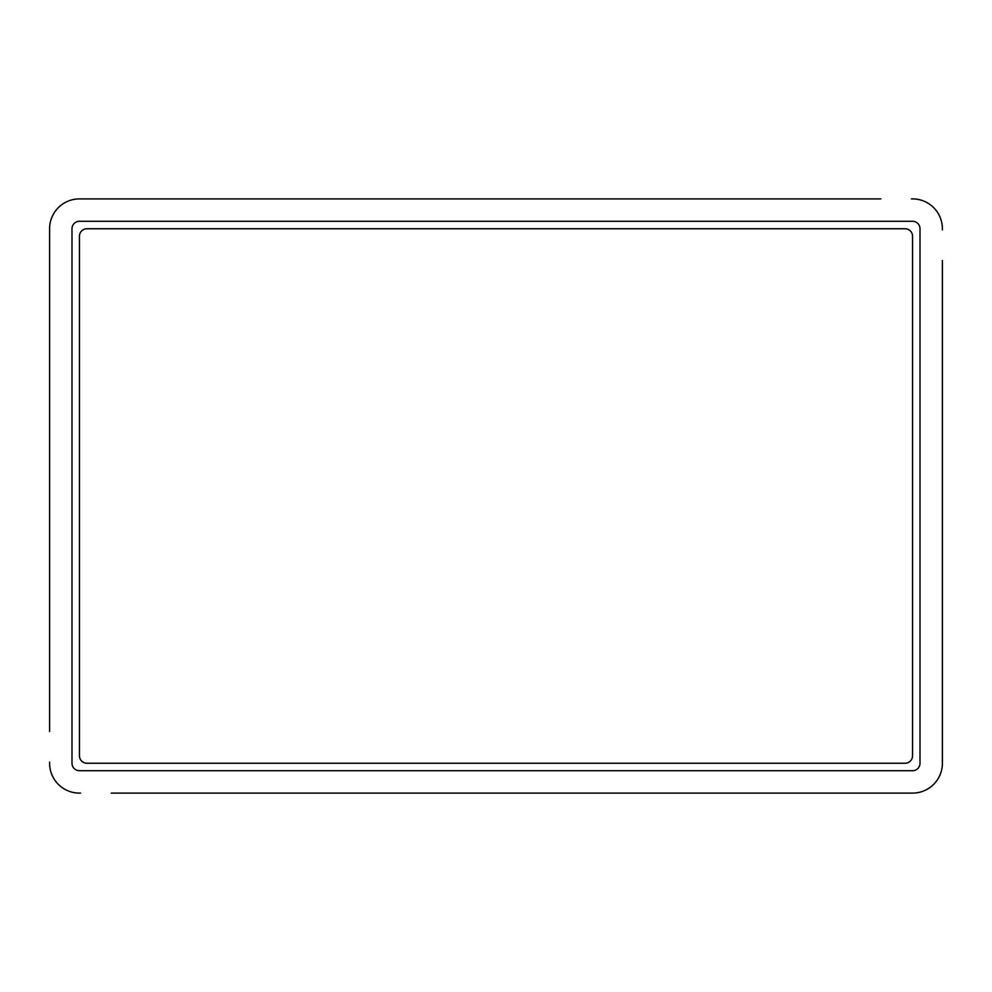 <?xml version="1.0" encoding="UTF-8"?>
<svg xmlns="http://www.w3.org/2000/svg" width="992" height="992" viewBox="0 0 992 992"><rect width="100%" height="100%" fill="white"/><g stroke="black" fill="none" stroke-linecap="round" stroke-linejoin="round"><path stroke-width="1.49" d="M111.191 793.104L911.425 793.104M80.575 793.104L79.459 793.104A29.859 29.859 0 0 1 49.6 763.245L49.6 762.129M942.4 731.513L942.4 763.245A29.859 29.859 0 0 1 912.541 793.104L880.809 793.104M880.809 198.896L80.575 198.896M911.425 198.896L912.541 198.896A29.859 29.859 0 0 1 942.4 228.755L942.4 229.871M49.6 260.487L49.6 228.755A29.859 29.859 0 0 1 79.459 198.896L111.191 198.896M49.6 229.871L49.6 731.513M942.4 762.129L942.4 260.487M86.924 228.755A7.465 7.465 0 0 0 79.459 236.22L79.459 755.78A7.465 7.465 0 0 0 86.924 763.245L905.076 763.245A7.465 7.465 0 0 0 912.541 755.78L912.541 236.22A7.465 7.465 0 0 0 905.076 228.755L86.924 228.755M920.006 228.755A7.465 7.465 0 0 0 912.541 221.29L79.459 221.29A7.465 7.465 0 0 0 71.994 228.755L71.994 763.245A7.465 7.465 0 0 0 79.459 770.71L912.541 770.71A7.465 7.465 0 0 0 920.006 763.245L920.006 228.755"/></g></svg>

